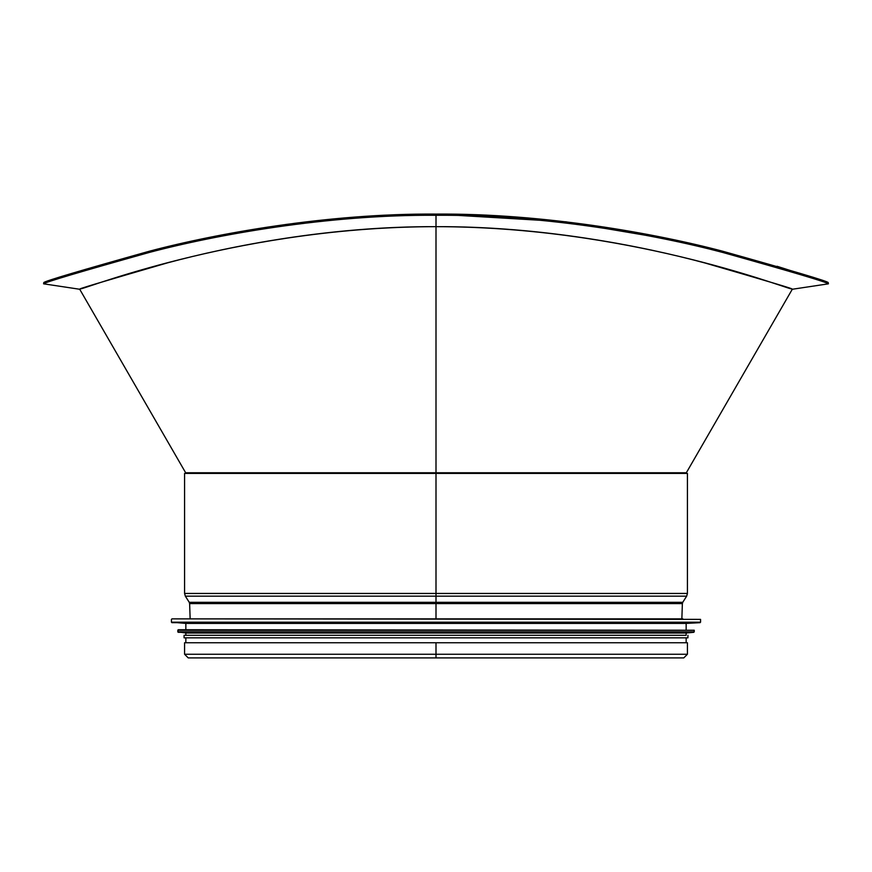 <?xml version="1.0" encoding="UTF-8"?>
<svg xmlns="http://www.w3.org/2000/svg" width="872" height="872" viewBox="0 0 872 872"><rect width="100%" height="100%" fill="white"/><g stroke="black" fill="none" stroke-linecap="round" stroke-linejoin="round"><path stroke-width="1.31" d="M792.288 289.253L686.329 472.777L436 472.777L436 226.666C245.937 226.742 93.631 285.733 81.314 288.73C73.15 290.507 101.741 281.918 167.108 262.963C230.393 245.926 330.303 226.219 436 226.666C626.063 226.742 778.369 285.733 790.686 288.73C798.85 290.507 770.259 281.918 704.892 262.963C641.618 245.926 541.708 226.219 436.011 226.666L436.011 214.087C327.207 213.269 215.286 233.761 149.472 251.191C80.126 270.636 44.897 281.089 43.785 282.572C44.897 281.089 80.126 270.636 149.472 251.191C215.286 233.761 327.207 213.269 436 214.087C544.793 213.269 656.714 233.761 722.528 251.191C791.874 270.636 827.103 281.089 828.215 282.572C827.103 281.089 791.874 270.636 722.528 251.191C656.714 233.761 544.793 213.269 436.011 214.087L436 215.286C544.782 214.468 656.736 234.96 722.605 252.411C792.016 271.868 827.277 282.332 828.4 283.825C827.277 282.332 792.016 271.868 722.605 252.411C656.736 234.96 544.782 214.468 436.011 215.286L436.011 226.666L436 215.286C327.218 214.468 215.264 234.96 149.395 252.411C79.984 271.868 44.723 282.332 43.6 283.825C44.723 282.332 79.984 271.868 149.395 252.411C215.264 234.96 327.218 214.468 436 215.286L436.011 214.087L565.961 221.815L679.223 240.955M777.039 266.276L828.215 282.572L828.4 283.825L792.288 289.264M436 485.704L436 473.409L436 485.704M79.712 289.253L185.671 472.777L436 472.777L436 473.409L184.581 473.409L184.581 593.461L436 593.461L436 618.869L436 473.409L436 593.461L436 473.409L687.419 473.409L687.419 593.461L436 593.461L436 618.869M436 657.913L436 642.751L436 654.251L436 642.751L184.581 642.751L184.581 654.251L188.243 657.913L683.757 657.913L188.243 657.913M184.581 654.251L687.419 654.251L687.419 642.751L436 642.751M682.874 618.869L171.937 618.869L682.874 618.869M171.915 622.684L700.085 622.684L686.155 623.415L185.845 623.415L171.435 622.183L700.565 622.183L700.565 619.371L171.937 618.869M694.243 630.238L178.259 629.737L177.757 631.808L694.243 631.808L694.243 630.238L177.757 630.238M178.215 632.309L693.785 632.309L686.155 633.018L185.845 633.018L177.757 631.808M686.155 633.018L686.155 635.296L184.068 635.296L185.845 635.296L185.845 633.018M687.932 635.296L687.932 637.824L184.068 637.824L184.068 635.296M185.355 596.165L189.246 602.312L682.754 602.312L686.646 596.165L185.355 596.165L184.581 593.461M682.754 602.312L682.373 603.577L189.627 603.577L189.246 602.312M79.712 289.264L43.6 283.825L43.785 282.572M185.671 472.777L185.845 473.409M686.329 472.777L686.155 473.409M686.646 596.165L687.419 593.461M681.86 618.869L682.373 603.577M190.14 618.869L189.627 603.577M687.419 654.251L683.757 657.913M171.435 619.371L171.435 622.183M185.845 623.415L185.845 629.737M686.155 623.415L686.155 629.737M185.845 637.824L185.845 642.751M686.155 637.824L686.155 642.751"/></g></svg>
